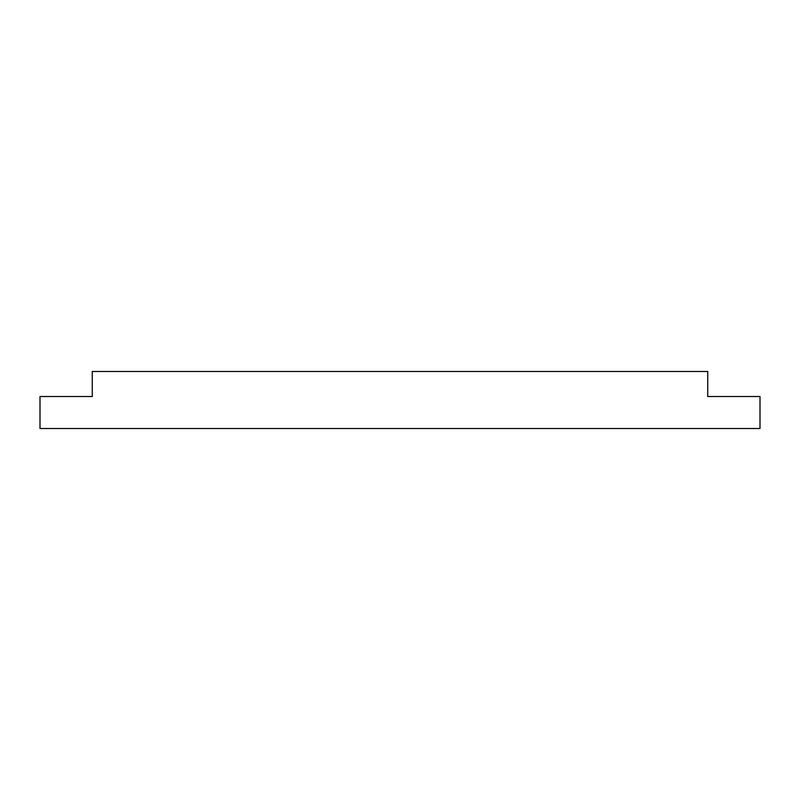 <?xml version="1.0" encoding="UTF-8"?>
<svg xmlns="http://www.w3.org/2000/svg" width="800" height="800" viewBox="0 0 800 800"><rect width="100%" height="100%" fill="white"/><g stroke="black" fill="none" stroke-linecap="round" stroke-linejoin="round"><path stroke-width="1.2" d="M707.73 396.53L707.73 371.47L92.27 371.47L92.27 396.53L40 396.53L40 428.53L760 428.53L760 396.53L707.73 396.53"/></g></svg>
